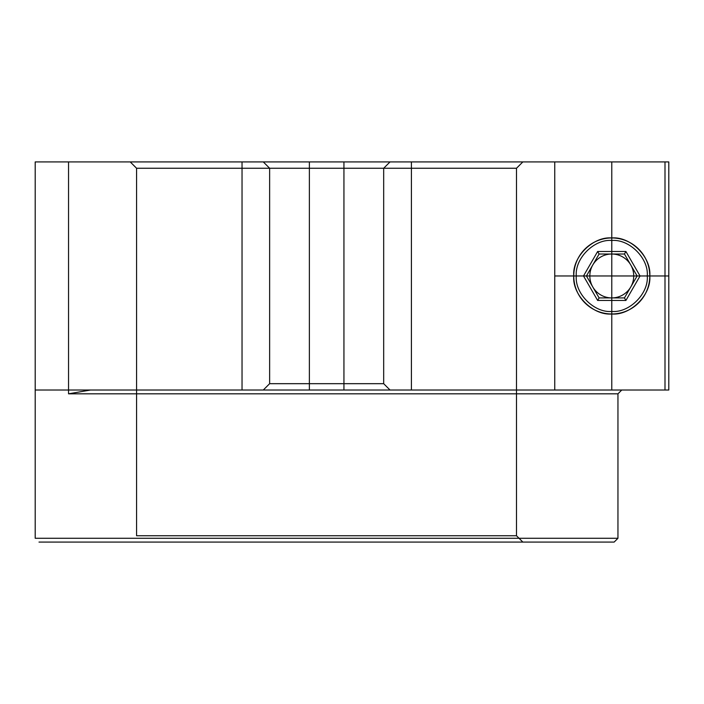 <?xml version="1.0" encoding="UTF-8"?>
<svg xmlns="http://www.w3.org/2000/svg" width="704" height="704" viewBox="0 0 704 704"><rect width="100%" height="100%" fill="white"/><g stroke="black" fill="none" stroke-linecap="round" stroke-linejoin="round"><path stroke-width="1.06" d="M583.502 275.968L597.643 300.45L599.104 297.915L586.432 275.968L599.104 254.021L624.448 254.021L637.12 275.968L624.448 297.915L599.104 297.915L586.432 275.968L599.104 254.021L624.448 254.021L625.909 251.486L597.643 251.486L583.502 275.968L586.432 275.968L599.104 254.021L597.643 251.486M649.792 275.968C651.49 257.162 630.582 236.254 611.776 237.952C592.97 236.254 572.062 257.162 573.76 275.968C572.062 257.162 592.97 236.254 611.776 237.952C630.582 236.254 651.49 257.162 649.792 275.968C651.49 294.774 630.582 315.682 611.776 313.984C592.97 315.682 572.062 294.774 573.76 275.968C572.062 294.774 592.97 315.682 611.776 313.984C630.582 315.682 651.49 294.774 649.792 275.968L647.258 275.968C648.842 258.412 629.332 238.902 611.776 240.486C594.22 238.902 574.71 258.412 576.294 275.968L573.76 275.968L576.294 275.968C574.71 293.524 594.22 313.034 611.776 311.45C629.332 313.034 648.842 293.524 647.258 275.968L649.792 275.968C651.49 257.162 630.582 236.254 611.776 237.952C592.97 236.254 572.062 257.162 573.76 275.968C572.062 294.774 592.97 315.682 611.776 313.984C630.582 315.682 651.49 294.774 649.792 275.968C651.49 294.774 630.582 315.682 611.776 313.984C592.97 315.682 572.062 294.774 573.76 275.968C572.062 257.162 592.97 236.254 611.776 237.952C630.582 236.254 651.49 257.162 649.792 275.968C651.49 294.774 630.582 315.682 611.776 313.984C592.97 315.682 572.062 294.774 573.76 275.968C572.062 294.774 592.97 315.682 611.776 313.984C630.582 315.682 651.49 294.774 649.792 275.968C651.49 257.162 630.582 236.254 611.776 237.952C592.97 236.254 572.062 257.162 573.76 275.968C572.062 257.162 592.97 236.254 611.776 237.952C630.582 236.254 651.49 257.162 649.792 275.968L573.76 275.968M599.104 254.021L624.448 254.021L637.12 275.968L640.05 275.968L625.909 251.486M576.294 275.968C574.71 258.412 594.22 238.902 611.776 240.486C629.332 238.902 648.842 258.412 647.258 275.968C648.842 293.524 629.332 313.034 611.776 311.45C594.22 313.034 574.71 293.524 576.294 275.968M597.643 300.45L625.909 300.45L624.448 297.915L599.104 297.915L586.432 275.968L637.12 275.968L624.448 297.915L599.104 297.915M625.909 300.45L640.05 275.968M68.543 161.92L242.035 161.92L68.543 161.92C24.402 161.92 24.402 161.92 68.543 161.92L68.543 393.818L617.954 393.818L621.764 390.016L668.8 390.016L668.8 161.92L411.409 161.92L668.8 161.92L668.8 390.016L668.8 161.92L130.24 161.92L668.8 161.92L554.752 161.92L554.752 390.016L664.998 390.016L664.998 161.92L664.998 390.016L668.8 390.016L90.482 390.016L68.543 393.818L90.482 390.016L309.373 390.016L309.373 161.92L411.409 161.92L242.035 161.92L554.752 161.92L554.752 390.016L411.409 390.016L411.409 161.92L668.8 161.92L668.8 390.016L343.939 390.016L411.409 390.016L411.409 161.92L343.939 161.92L343.939 390.016L90.482 390.016L621.764 390.016L617.954 393.818L68.543 393.818L68.543 161.92L242.035 161.92L68.543 161.92M263.296 390.016L390.016 390.016L263.296 390.016L390.016 390.016L263.296 390.016L269.632 383.68L383.68 383.68L383.68 168.256L390.016 161.92L263.296 161.92L390.016 161.92L263.296 161.92L390.016 161.92L383.68 168.256L269.632 168.256L263.296 161.92L269.632 168.256L383.68 168.256L269.632 168.256L383.68 168.256L383.68 383.68L269.632 383.68L383.68 383.68L269.632 383.68L269.632 168.256L269.632 383.68L263.296 390.016M614.152 542.08L617.954 538.278L614.152 542.08L39.002 542.08L614.152 542.08L522.843 542.08L516.498 535.744L136.576 535.744L516.498 535.744L516.498 168.256L522.843 161.92L516.498 168.256L136.576 168.256L516.498 168.256L516.498 535.744L522.843 542.08L130.24 542.08L614.152 542.08M35.2 538.278L617.954 538.278L617.954 393.818L617.954 538.278L35.2 538.278L35.2 161.92L668.8 161.92M242.035 390.016L242.035 161.92L343.939 161.92L343.939 390.016L309.373 390.016L309.373 161.92L242.035 161.92L242.035 390.016M383.68 383.68L390.016 390.016L383.68 383.68M136.576 535.744L136.576 168.256L130.24 161.92M495.783 161.92L154.282 161.92L495.783 161.92M309.98 161.92L383.53 161.92L309.98 161.92M516.498 161.92L136.576 161.92L516.498 161.92M554.752 275.968L668.8 275.968M611.776 390.016L611.776 161.92M575.423 287.082A38.016 38.016 0 0 0 639.575 301.893A38.016 38.016 0 0 0 620.33 238.929A38.016 38.016 0 0 0 575.423 287.082M648.129 287.082A38.016 38.016 0 0 1 583.977 301.893A38.016 38.016 0 0 1 603.222 238.929A38.016 38.016 0 0 1 648.129 287.082M611.776 313.984L611.776 237.952M624.448 254.021L637.12 275.968L624.448 297.915M632.764 282.383A21.947 21.947 0 0 1 595.725 290.937A21.947 21.947 0 0 1 606.839 254.584A21.947 21.947 0 0 1 632.764 282.383M617.954 390.016L35.2 390.016L617.954 390.016M516.498 390.016L136.576 390.016L516.498 390.016"/></g></svg>
